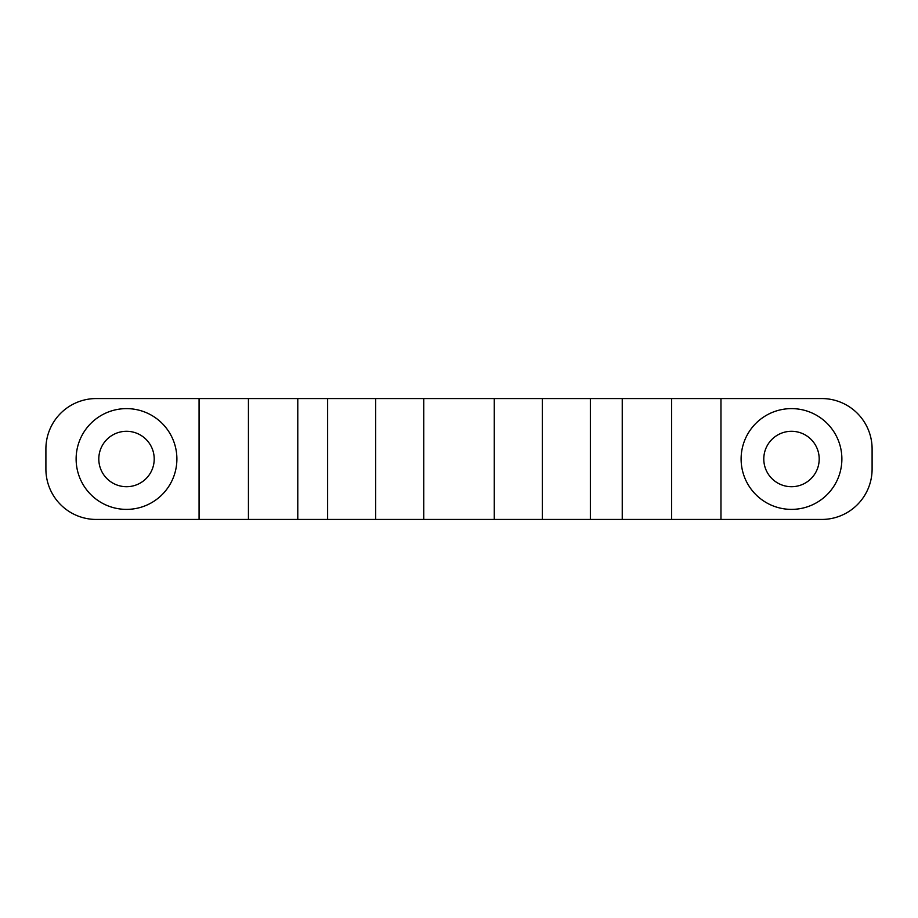 <?xml version="1.0" encoding="UTF-8"?>
<svg xmlns="http://www.w3.org/2000/svg" width="918" height="918" viewBox="0 0 918 918"><rect width="100%" height="100%" fill="white"/><g stroke="black" fill="none" stroke-linecap="round" stroke-linejoin="round"><path stroke-width="1.38" d="M327.623 519.45L423.737 519.45L423.737 398.55L327.623 398.55L327.623 519.45L297.788 519.45L297.788 398.55L96.275 398.55A50.375 50.375 0 0 0 45.9 448.925L45.9 469.075A50.375 50.375 0 0 0 96.275 519.45L297.788 519.45M720.963 519.45L821.725 519.45A50.375 50.375 0 0 0 872.1 469.075L872.1 448.925A50.375 50.375 0 0 0 821.725 398.55L622.243 398.55L622.243 519.45L720.963 519.45L720.963 398.55M622.243 519.45L590.377 519.45L590.377 398.55L494.263 398.55L494.263 519.45L590.377 519.45M494.263 519.45L423.737 519.45M590.377 398.55L622.243 398.55M76.125 459A50.375 50.375 0 0 1 151.699 415.372A50.375 50.375 0 0 1 151.699 502.628A50.375 50.375 0 0 1 76.125 459M297.788 398.55L327.623 398.55M423.737 398.55L494.263 398.55M741.113 459A50.375 50.375 0 0 1 816.687 415.372A50.375 50.375 0 0 1 816.687 502.628A50.375 50.375 0 0 1 741.113 459M763.787 459A27.712 27.712 0 0 0 805.35 482.994A27.712 27.712 0 0 0 805.35 435.006A27.712 27.712 0 0 0 763.787 459M98.8 459A27.712 27.712 0 0 0 140.362 482.994A27.712 27.712 0 0 0 140.362 435.006A27.712 27.712 0 0 0 98.8 459M375.68 519.45L375.68 398.55M542.32 398.55L542.32 519.45M199.068 398.55L199.068 519.45M248.434 519.45L248.434 398.55M671.609 519.45L671.609 398.55"/></g></svg>
